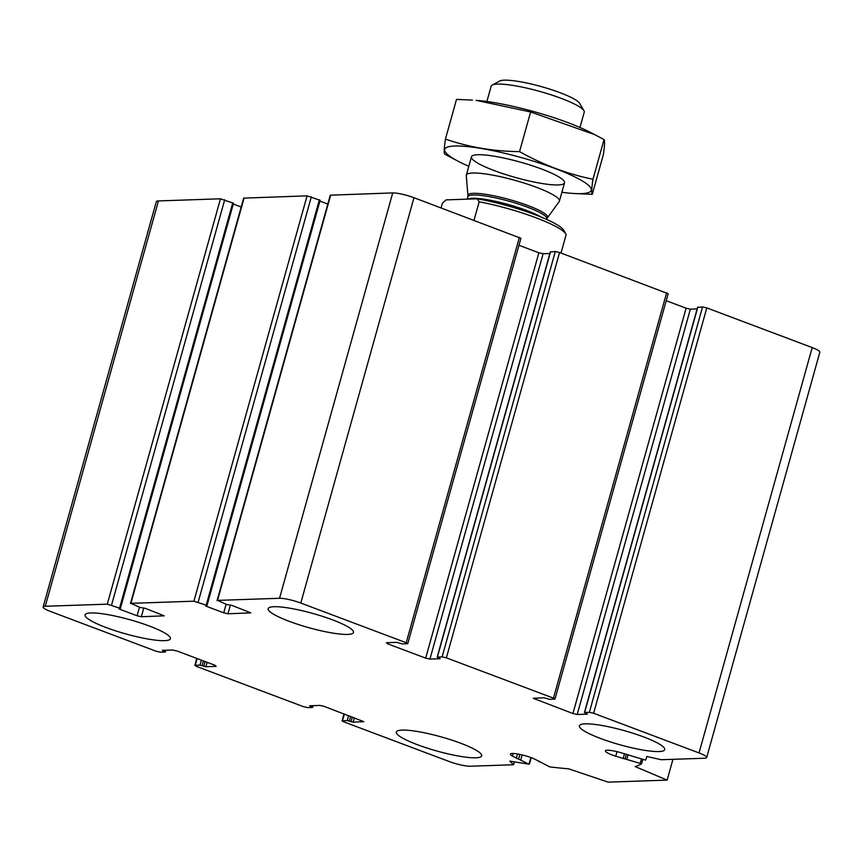 <?xml version="1.0" encoding="UTF-8"?>
<svg xmlns="http://www.w3.org/2000/svg" width="863" height="863" viewBox="0 0 863 863"><rect width="100%" height="100%" fill="white"/><g stroke="black" fill="none" stroke-linecap="round" stroke-linejoin="round"><path stroke-width="1.29" d="M137.088 615.772L141.349 616.732L164.207 615.826L145.286 608.35L140.043 607.433L130.906 603.345L193.905 601.198L206.192 605.179L206.947 605.632L205.545 605.815L206.311 606.268L223.711 612.816L227.961 613.776L250.831 612.87L231.899 605.395L226.667 604.478L217.53 600.389L279.536 598.286A16.106 2.686 15.6 0 1 300.799 603.054L406.214 642.73L407.746 643.647L402.59 643.949L396.667 642.363L386.43 642.708L387.53 643.776L425.686 658.135L429.936 659.084L440.173 658.739L437.185 657.121L442.115 656.883L446.376 657.843L553.463 698.145L554.985 699.062L549.839 699.364L543.917 697.779L533.248 698.275L572.924 713.55L577.185 714.51L587.423 714.154L584.639 712.471L589.364 712.309L593.615 713.259L699.03 752.935A16.106 2.686 15.6 0 1 706.678 757.531A16.106 2.686 15.6 0 1 704.542 758.243L661.241 759.72L646.678 756.452A281.867 47.012 15.6 0 1 646.398 758.059A281.867 47.012 15.6 0 1 645.481 760.13L619.828 752.385A14.498 2.416 15.6 0 0 605.373 750.864A14.498 2.416 15.6 0 0 615.74 756.215L641.576 763.787A281.867 47.012 15.6 0 1 635.168 766.571L667.142 780.12L608.081 782.137L568.717 768.836A281.867 47.012 15.6 0 1 549.807 766.916L534.434 758.976A14.498 2.416 15.6 0 0 519.45 754.316A14.498 2.416 15.6 0 0 510.411 754.1A14.498 2.416 15.6 0 0 512.406 756.053L528.739 764.111A281.867 47.012 15.6 0 1 509.817 761.112L513.593 764.747L470.281 766.225A16.106 2.686 15.6 0 1 449.03 761.457L343.614 721.781L342.082 720.864L347.228 720.562L353.161 722.148L363.819 721.651L324.143 706.376L319.893 705.416L309.655 705.772L312.428 707.466L307.703 707.617L303.452 706.668L196.365 666.365L195.265 665.297L199.989 665.136L205.912 666.721L216.149 666.376L215.049 665.308L176.893 650.95L172.643 650.001L162.406 650.346L165.394 651.975L160.453 652.201L156.203 651.252L50.788 611.576A16.106 2.686 15.6 0 1 43.15 606.969A16.106 2.686 15.6 0 1 45.275 606.268L107.292 604.154L119.569 608.124L120.335 608.588L118.921 608.76L119.687 609.224L137.088 615.772L139.482 607.218M43.15 606.969L156.322 201.618A16.106 2.686 15.6 0 1 158.458 200.917L220.464 198.803L233.506 203.237L120.335 608.588M233.29 204.035L241.187 207.001M130.486 603.485L243.657 198.134L307.077 195.847L320.13 200.281L206.947 605.632M319.903 201.079L327.8 204.046M217.098 600.54L330.281 195.178L392.719 192.924A16.106 2.686 15.6 0 1 413.97 197.703L520.918 238.296L407.746 643.647M518.965 245.297L538.857 252.783L543.107 253.733L549.871 253.506M550.508 251.931L555.297 251.532L559.548 252.492L668.167 293.711L554.985 699.062M666.214 300.712L686.107 308.199L690.357 309.159L697.121 308.922M697.746 307.357L702.547 306.958L706.797 307.908L812.212 347.584A16.106 2.686 15.6 0 1 819.85 352.18L706.678 757.531M667.142 780.12L672.946 759.321M513.593 764.747L514.402 761.878M460.637 743.205A44.293 7.389 15.6 0 1 481.651 755.859A44.293 7.389 15.6 0 1 417.336 744.683A44.293 7.389 15.6 0 1 396.322 732.029A44.293 7.389 15.6 0 1 460.637 743.205M149.418 626.063A44.293 7.389 15.6 0 1 170.421 638.717A44.293 7.389 15.6 0 1 106.106 627.541A44.293 7.389 15.6 0 1 85.103 614.898A44.293 7.389 15.6 0 1 149.418 626.063M332.492 619.828A44.293 7.389 15.6 0 1 353.496 632.471A44.293 7.389 15.6 0 1 289.181 621.306A44.293 7.389 15.6 0 1 268.177 608.652A44.293 7.389 15.6 0 1 332.492 619.828M643.722 736.959A44.293 7.389 15.6 0 1 664.726 749.613A44.293 7.389 15.6 0 1 600.411 738.437A44.293 7.389 15.6 0 1 579.397 725.794A44.293 7.389 15.6 0 1 643.722 736.959M441.09 207.907L442.449 203.032L446.16 199.871L477.174 198.814A61.208 10.205 -164.4 0 1 563.733 230.281L565.966 234.1A64.423 10.744 -164.4 0 0 479.17 201.78L477.174 198.814M561.015 253.042L566.182 234.52A64.423 10.744 -164.4 0 0 565.966 234.1M479.17 201.78L474.003 220.292M579.968 127.487L584.24 112.212A48.317 8.058 -164.4 0 0 583.938 110.712L579.666 103.377A42.147 7.033 -164.4 0 0 541.23 86.58A42.147 7.033 -164.4 0 0 499.655 81.036L492.201 85.092A48.317 8.058 -164.4 0 0 491.155 86.214L486.894 101.5M583.938 110.712A48.317 8.058 -164.4 0 0 539.871 91.446A48.317 8.058 -164.4 0 0 492.201 85.092M559.192 201.575A48.317 8.058 -164.4 0 0 559.418 201.122A48.317 8.058 -164.4 0 0 515.038 180.367A48.317 8.058 -164.4 0 0 466.333 175.135A48.317 8.058 -164.4 0 0 466.29 175.631L467.929 195.588A41.359 6.893 -164.4 0 1 509.666 199.633A41.359 6.893 -164.4 0 1 547.455 217.789L559.192 201.575M594.769 134.65L589.807 132.093A76.106 12.697 -164.4 0 0 476.096 100.345L530.616 111.963L594.769 134.65L604.035 139.59C604.92 140.658 604.683 145.696 603.345 154.682L592.277 194.348C591.392 193.28 591.63 188.253 592.967 179.256C567.703 174.121 543.226 164.909 519.548 151.618C493.733 151.403 469.03 147.228 445.437 139.083C444.1 148.08 443.862 153.107 444.736 154.175L458.976 161.672A76.106 12.697 -164.4 0 0 468.803 166.279M445.437 139.083L456.505 99.418L472.428 100.097M561.889 192.266A76.106 12.697 -164.4 0 0 572.687 193.42L592.277 194.348M604.035 139.59L592.967 179.256M530.616 111.963L519.548 151.618M558.145 184.941A48.317 8.058 -164.4 0 0 564.219 181.327A48.317 8.058 -164.4 0 0 520.152 162.071A48.317 8.058 -164.4 0 0 472.482 155.707A48.317 8.058 -164.4 0 0 500.961 172.999A48.317 8.058 -164.4 0 0 558.145 184.941M572.687 193.42A76.106 12.697 -164.4 0 0 581.231 193.636A76.106 12.697 -164.4 0 0 563.312 171.759A76.106 12.697 -164.4 0 0 466.861 146.537A76.106 12.697 -164.4 0 0 458.976 161.672M45.275 606.268L158.458 200.917M107.292 604.154L220.464 198.803M111.543 605.103L224.714 199.752M119.569 608.124L232.751 202.773M119.687 609.224L119.849 608.674M141.349 616.732L143.797 607.94M130.906 603.345L244.089 197.994M193.905 601.198L307.077 195.847M198.156 602.158L311.338 196.796M206.192 605.179L319.364 199.828M206.311 606.268L206.462 605.718M223.711 612.816L226.095 604.262M227.961 613.776L230.41 604.985M217.53 600.389L330.702 195.038M279.536 598.286L392.719 192.924M300.799 603.054L413.97 197.703M406.214 642.73L519.386 237.368M387.53 643.776L387.843 642.665M425.686 658.135L538.857 252.783M429.936 659.084L543.107 253.733M437.39 657.045L550.572 251.694M442.115 656.883L555.297 251.532M446.376 657.843L559.548 252.492M553.463 698.145L666.635 292.794M534.78 699.192L535.092 698.081M572.924 713.55L686.107 308.199M577.185 714.51L690.357 309.159M584.639 712.471L697.822 307.109M589.364 712.309L702.547 306.958M593.615 713.259L706.797 307.908M699.03 752.935L812.212 347.584M615.74 756.215L617.013 751.662M623.14 758.566L624.499 753.679M625.071 758.857L626.365 754.197M626.829 759.106L628.07 754.694M640.281 763.108L641.371 759.203M641.597 763.701L642.741 759.613M512.406 756.053L513.129 753.464M516.365 758.297L517.573 753.96M518.631 758.987L519.914 754.413M520.81 759.634L522.126 754.909M529.095 763.809L530.853 757.531M342.503 720.724L344.391 713.992M347.228 720.562L348.62 715.589M349.353 721.037L350.669 716.355M351.036 721.662L352.341 716.991M353.161 722.148L354.38 717.757M310.205 706.301L310.356 705.751M311.877 706.926L312.223 705.686M195.265 665.297L197.142 658.577M199.989 665.136L201.37 660.173M202.115 665.621L203.42 660.939M203.787 666.247L205.092 661.565M205.912 666.721L207.131 662.342M162.956 650.885L163.107 650.324M164.628 651.511L164.984 650.26M547.455 217.789L546.926 218.889A41.068 6.85 -164.4 0 0 509.213 201.252A41.068 6.85 -164.4 0 0 467.811 196.807L467.929 195.588M540.982 217.001A41.068 6.85 -164.4 0 0 500.594 202.514A41.068 6.85 -164.4 0 0 467.757 199.137M437.185 657.121L550.357 251.769M584.434 712.536L697.606 307.185M646.398 758.059L646.84 756.484M641.608 763.755L642.762 759.613M538.965 761.813L539.159 761.134M529.418 764.079L531.209 757.66M342.082 720.864L344.035 713.863M312.643 707.39L313.129 705.654M194.833 665.438L196.786 658.447M165.394 651.975L165.879 650.227M471.446 156.829L466.333 175.135M564.521 182.827L559.418 201.122M467.811 196.807L467.153 199.159M546.926 218.889L546.764 219.472"/></g></svg>
